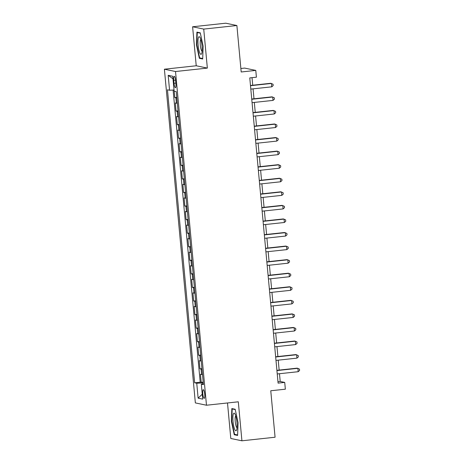 <?xml version="1.0" encoding="UTF-8"?>
<svg xmlns="http://www.w3.org/2000/svg" width="464" height="464" viewBox="0 0 464 464"><rect width="100%" height="100%" fill="white"/><g stroke="black" fill="none" stroke-linecap="round" stroke-linejoin="round"><path stroke-width="0.7" d="M204.723 394.22A4.367 0.94 -96.2 0 0 203.296 389.679A4.367 0.94 -96.2 0 0 202.797 393.82A4.367 0.94 -96.2 0 0 204.23 398.367A4.367 0.94 -96.2 0 0 204.723 394.22M227.505 402.967L230.799 438.48L241.924 440.8L275.077 437.227L270.761 390.763L285.348 389.192L284.722 382.411L280.21 381.472L279.49 373.723M164.401 69.206L195.356 402.909L206.48 405.229L175.525 71.526L164.401 69.206L196.226 65.772L207.35 68.092L203.731 29.093L192.606 26.773L196.226 65.772M192.606 26.773L225.753 23.2L236.884 25.52L241.193 71.984L255.78 70.406L244.65 68.086L240.868 68.498M203.731 29.093L236.884 25.52M174.203 91.205L174.789 97.544L176.767 97.336M177.318 103.252A5.464 0.371 174.7 0 1 176.39 103.199L175.293 102.973L176.047 111.111L178.025 110.896M178.576 116.818A5.464 0.371 -5.3 0 1 177.648 116.766L176.552 116.539L177.306 124.677L179.284 124.462M179.835 130.384A5.464 0.371 -5.3 0 1 178.907 130.332L177.811 130.106L178.565 138.243L180.542 138.028M181.093 143.95A5.464 0.371 -5.3 0 1 180.165 143.898L179.069 143.666L179.823 151.809L181.801 151.595M182.352 157.516A5.464 0.371 -5.3 0 1 181.424 157.464L180.328 157.232L181.082 165.375L183.06 165.161M183.611 171.083A5.464 0.371 -5.3 0 1 182.683 171.03L181.586 170.798L182.34 178.936L184.318 178.727M184.869 184.643A5.464 0.371 -5.3 0 1 183.941 184.591L182.845 184.365L183.599 192.502L185.577 192.287M186.128 198.209A5.464 0.371 -5.3 0 1 185.2 198.157L184.104 197.931L184.858 206.068L186.835 205.854M187.386 211.775A5.464 0.371 -5.3 0 1 186.458 211.723L185.362 211.497L186.116 219.634L188.094 219.42M188.645 225.342A5.464 0.371 -5.3 0 1 187.717 225.289L186.621 225.057L187.375 233.201L189.353 232.986M189.904 238.908A5.464 0.371 -5.3 0 1 188.976 238.856L187.879 238.624L188.633 246.767L190.611 246.552M191.162 252.474A5.464 0.371 -5.3 0 1 190.234 252.422L189.138 252.19L189.892 260.327L191.87 260.118M192.421 266.034A5.464 0.371 -5.3 0 1 191.493 265.982L190.397 265.756L191.151 273.893L193.128 273.679M193.679 279.601A5.464 0.371 -5.3 0 1 192.751 279.548L191.655 279.322L192.409 287.46L194.387 287.245M194.938 293.167A5.464 0.371 -5.3 0 1 194.01 293.115L192.914 292.888L193.668 301.026L195.646 300.811M196.197 306.733A5.464 0.371 -5.3 0 1 195.269 306.681L194.172 306.449L194.926 314.592L196.904 314.377M197.455 320.299A5.464 0.371 -5.3 0 1 196.527 320.247L195.431 320.015L196.185 328.158L198.163 327.944M198.714 333.865A5.464 0.371 -5.3 0 1 197.786 333.813L196.69 333.581L197.444 341.719L199.421 341.51M199.972 347.432A5.464 0.371 -5.3 0 1 199.044 347.374L197.948 347.147L198.702 355.285L200.68 355.076M201.231 360.992A5.464 0.371 -5.3 0 1 200.303 360.94L199.207 360.714L199.961 368.851L201.939 368.636M255.78 70.406L256.406 77.192L249.777 77.906L278.093 383.125L284.722 382.411M173.745 80.336L174.023 83.317A4.234 0.911 -96.2 0 0 175.409 87.719A4.234 0.911 -96.2 0 0 175.891 83.706L175.612 80.724A4.234 0.911 -96.2 0 0 174.226 76.316A4.234 0.911 -96.2 0 0 173.745 80.336L175.549 80.139M201.318 384.198L203.423 384.639L176.239 91.628L174.133 91.188L172.753 76.27L168.183 75.313L169.563 90.236L167.458 89.796L194.642 382.806L196.748 383.247L203.255 382.928L203.336 383.798L201.318 384.198L202.698 399.121L198.128 398.17L196.748 383.247M176.813 97.829A5.464 0.371 174.7 0 1 175.891 97.776L174.789 97.544M173.107 90.062L200.21 382.208L203.197 382.203M202.49 374.558A5.464 0.371 -5.3 0 1 201.562 374.506L200.465 374.28L201.219 382.417M201.985 369.135A5.464 0.371 174.7 0 1 201.057 369.083L199.961 368.851M200.726 355.569A5.464 0.371 174.7 0 1 199.798 355.517L198.702 355.285M199.468 342.003A5.464 0.371 174.7 0 1 198.54 341.951L197.444 341.719M198.209 328.437A5.464 0.371 174.7 0 1 197.281 328.384L196.185 328.158M196.951 314.87A5.464 0.371 174.7 0 1 196.023 314.818L194.926 314.592M195.692 301.304A5.464 0.371 174.7 0 1 194.764 301.252L193.668 301.026M194.433 287.744A5.464 0.371 174.7 0 1 193.505 287.692L192.409 287.46M193.175 274.178A5.464 0.371 174.7 0 1 192.247 274.125L191.151 273.893M191.916 260.611A5.464 0.371 174.7 0 1 190.988 260.559L189.892 260.327M190.658 247.045A5.464 0.371 174.7 0 1 189.73 246.993L188.633 246.767M189.399 233.479A5.464 0.371 174.7 0 1 188.471 233.427L187.375 233.201M188.14 219.913A5.464 0.371 174.7 0 1 187.212 219.861L186.116 219.634M186.882 206.352A5.464 0.371 174.7 0 1 185.954 206.3L184.858 206.068M185.623 192.786A5.464 0.371 174.7 0 1 184.695 192.734L183.599 192.502M184.365 179.22A5.464 0.371 174.7 0 1 183.437 179.168L182.34 178.936M183.106 165.654A5.464 0.371 174.7 0 1 182.178 165.602L181.082 165.375M181.847 152.088A5.464 0.371 174.7 0 1 180.925 152.035L179.823 151.809M180.589 138.521A5.464 0.371 174.7 0 1 179.667 138.469L178.565 138.243M179.33 124.961A5.464 0.371 174.7 0 1 178.408 124.903L177.306 124.677M178.072 111.395A5.464 0.371 174.7 0 1 177.149 111.343L176.047 111.111M207.35 68.092L175.525 71.526M241.924 440.8L238.305 401.801L206.48 405.229M279.154 370.092L278.232 360.157M277.895 356.526L276.973 346.591M276.637 342.966L275.715 333.024M275.378 329.399L274.456 319.458M274.12 315.833L273.197 305.892M272.861 302.267L271.939 292.332M271.602 288.701L270.68 278.765M270.344 275.135L269.422 265.199M269.085 261.574L268.169 251.633M267.827 248.008L266.91 238.067M266.574 234.442L265.652 224.501M265.315 220.876L264.393 210.94M264.057 207.309L263.134 197.374M262.798 193.743L261.876 183.808M261.539 180.183L260.617 170.242M260.281 166.617L259.359 156.675M259.022 153.05L258.1 143.109M257.764 139.484L256.841 129.543M256.505 125.918L255.583 115.983M255.246 112.352L254.324 102.416M253.988 98.791L253.066 88.85M252.729 85.225L252.027 77.662M277.959 381.71L280.21 381.472M174.029 90.016L169.563 90.236M200.21 382.208L194.642 382.806M172.985 78.816L168.183 75.313M198.128 398.17L202.246 394.226M196.452 44.869L199.346 58.307L202.693 59.009L203.157 46.267L200.262 32.828L196.916 32.126L196.452 44.869L196.823 44.828M237.614 435.447L238.078 422.704L235.184 409.265L231.838 408.564L231.374 421.306L234.262 434.745L237.614 435.447M200.871 58.145L199.346 58.307M235.793 434.582L234.262 434.745M231.745 421.266L231.374 421.306M250.502 85.701L271.457 83.445L271.771 86.832L250.815 89.094M250.479 85.469L270.703 83.288L273.047 84.228L273.174 85.585L271.771 86.832M202.026 45.948A8.874 1.902 -96.2 0 0 199.909 37.3A8.874 1.902 -96.2 0 0 198.116 45.13A8.874 1.902 -96.2 0 0 201.672 53.621A8.874 1.902 -96.2 0 0 202.026 45.948M200.813 39.405A6.078 1.305 -96.2 0 0 200.303 45.089A6.078 1.305 -96.2 0 0 202.107 51.376M202.71 58.528L199.624 57.884L196.823 44.863L197.27 32.521L200.338 33.159M198.267 32.41L197.27 32.521M235.26 414.543A8.874 1.902 -96.2 0 0 234.83 413.737A8.874 1.902 -96.2 0 0 232.87 417.989A8.874 1.902 -96.2 0 0 234.72 429.409A8.874 1.902 -96.2 0 0 236.588 430.058A8.874 1.902 -96.2 0 0 236.971 422.663A8.874 1.902 -96.2 0 0 235.26 414.543M235.735 415.843A6.078 1.305 -96.2 0 0 235.149 420.581A6.078 1.305 -96.2 0 0 236.373 426.897A6.078 1.305 -96.2 0 0 237.029 427.808M237.632 434.965L234.546 434.321L231.745 421.3L232.191 408.952L235.26 409.596M233.189 408.848L232.191 408.952M251.761 99.267L272.716 97.005L273.029 100.398L252.074 102.66M251.737 99.029L271.962 96.848L274.305 97.794L274.433 99.151L273.029 100.398M253.019 112.833L273.975 110.571L274.288 113.964L253.332 116.22M252.996 112.595L273.221 110.415L275.564 111.36L275.691 112.711L274.288 113.964M254.278 126.399L275.233 124.137L275.546 127.53L254.591 129.787M254.255 126.162L274.479 123.981L276.822 124.92L276.95 126.278L275.546 127.53M255.531 139.96L276.492 137.704L276.805 141.097L255.85 143.353M255.513 139.728L275.738 137.547L278.081 138.487L278.209 139.844L276.805 141.097M256.789 153.526L277.75 151.27L278.064 154.657L257.108 156.919M256.772 153.294L276.996 151.113L279.34 152.053L279.467 153.41L278.064 154.657M258.048 167.092L279.003 164.836L279.322 168.223L258.367 170.485M258.03 166.86L278.255 164.679L280.598 165.619L280.726 166.976L279.322 168.223M259.306 180.658L280.262 178.396L280.581 181.789L259.625 184.051M259.289 180.421L279.514 178.24L281.857 179.185L281.984 180.542L280.581 181.789M260.565 194.225L281.52 191.963L281.839 195.356L260.884 197.618M260.548 193.987L280.772 191.806L283.115 192.751L283.243 194.103L281.839 195.356M261.824 207.791L282.779 205.529L283.098 208.922L262.143 211.178M261.806 207.553L282.031 205.372L284.374 206.312L284.502 207.669L283.098 208.922M263.082 221.357L284.038 219.095L284.357 222.488L263.401 224.744M263.065 221.119L283.289 218.938L285.633 219.878L285.76 221.235L284.357 222.488M264.341 234.917L285.296 232.661L285.615 236.054L264.66 238.31M264.318 234.685L284.548 232.505L286.891 233.444L287.019 234.801L285.615 236.054M265.599 248.484L286.555 246.227L286.874 249.615L265.913 251.877M265.576 248.252L285.807 246.071L288.15 247.01L288.277 248.368L286.874 249.615M266.858 262.05L287.813 259.794L288.127 263.181L267.171 265.443M266.835 261.812L287.065 259.631L289.408 260.577L289.536 261.934L288.127 263.181M268.117 275.616L289.072 273.354L289.385 276.747L268.43 279.009M268.093 275.378L288.324 273.197L290.667 274.143L290.795 275.494L289.385 276.747M269.375 289.182L290.331 286.92L290.644 290.313L269.688 292.569M269.352 288.944L289.582 286.764L291.926 287.703L292.047 289.06L290.644 290.313M270.634 302.748L291.589 300.486L291.902 303.879L270.947 306.136M270.611 302.511L290.841 300.33L293.184 301.269L293.306 302.627L291.902 303.879M271.892 316.309L292.848 314.053L293.161 317.446L272.206 319.702M271.869 316.077L292.1 313.896L294.443 314.836L294.565 316.193L293.161 317.446M273.151 329.875L294.106 327.619L294.42 331.006L273.464 333.268M273.128 329.643L293.352 327.462L295.701 328.402L295.823 329.759L294.42 331.006M274.41 343.441L295.365 341.185L295.678 344.572L274.723 346.834M274.386 343.203L294.611 341.028L296.96 341.968L297.082 343.325L295.678 344.572M275.668 357.007L296.624 354.745L296.937 358.138L275.981 360.4M275.645 356.77L295.87 354.589L298.219 355.534L298.34 356.891L296.937 358.138M276.927 370.574L297.882 368.312L298.195 371.705L277.24 373.961M276.904 370.336L297.128 368.155L299.477 369.1L299.599 370.452L298.195 371.705M176.39 103.199L175.891 97.776M201.562 374.506L201.057 369.083M200.303 360.94L199.798 355.517M199.044 347.374L198.54 341.951M197.786 333.813L197.281 328.384M196.527 320.247L196.023 314.818M195.269 306.681L194.764 301.252M194.01 293.115L193.505 287.692M192.751 279.548L192.247 274.125M191.493 265.982L190.988 260.559M190.234 252.422L189.73 246.993M188.976 238.856L188.471 233.427M187.717 225.289L187.212 219.861M186.458 211.723L185.954 206.3M185.2 198.157L184.695 192.734M183.941 184.591L183.437 179.168M182.683 171.03L182.178 165.602M181.424 157.464L180.925 152.035M180.165 143.898L179.667 138.469M178.907 130.332L178.408 124.903M177.648 116.766L177.149 111.343M175.833 83.12L174.023 83.317"/></g></svg>
